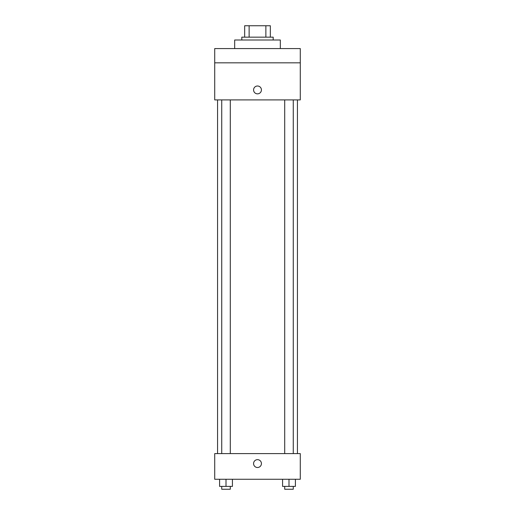 <?xml version="1.0" encoding="UTF-8"?>
<svg xmlns="http://www.w3.org/2000/svg" width="515" height="515" viewBox="0 0 515 515"><rect width="100%" height="100%" fill="white"/><g stroke="black" fill="none" stroke-linecap="round" stroke-linejoin="round"><path stroke-width="0.77" d="M249.131 37.157L249.131 25.75L244.664 25.75L244.664 37.157L244.664 25.75M249.131 25.75L270.336 25.75L270.336 37.157M265.869 37.157L265.869 25.75M241.812 40.009L241.812 37.157L273.188 37.157L273.188 40.009M280.321 48.571L280.321 40.009L234.679 40.009L234.679 48.571M214.716 48.571L300.284 48.571L300.284 62.83L214.716 62.83L214.716 48.571M300.284 62.83L300.284 99.91L214.716 99.91L214.716 62.83M257.5 93.846A3.92 3.92 0 0 1 254.101 87.968A3.92 3.92 0 0 1 260.899 87.968A3.92 3.92 0 0 1 257.5 93.846M214.716 453.599L300.284 453.599L300.284 479.265L214.716 479.265L214.716 453.599M257.5 467.504A3.92 3.92 0 0 1 254.101 461.62A3.92 3.92 0 0 1 260.899 461.62A3.92 3.92 0 0 1 257.5 467.504M282.574 479.265L282.574 486.398L295.404 486.398L295.404 479.265L295.404 486.398M288.992 486.398L288.992 479.265M293.267 486.398L293.267 489.25L284.711 489.25L284.711 486.398M219.596 479.265L219.596 486.398L232.426 486.398L232.426 479.265L232.426 486.398M226.008 486.398L226.008 479.265M230.289 486.398L230.289 489.25L221.733 489.25L221.733 486.398M297.432 453.599L297.432 99.91M217.568 453.599L217.568 99.91M284.711 99.91L284.711 453.599M293.267 99.91L293.267 453.599M230.289 453.599L230.289 99.91M221.733 453.599L221.733 99.91"/></g></svg>
